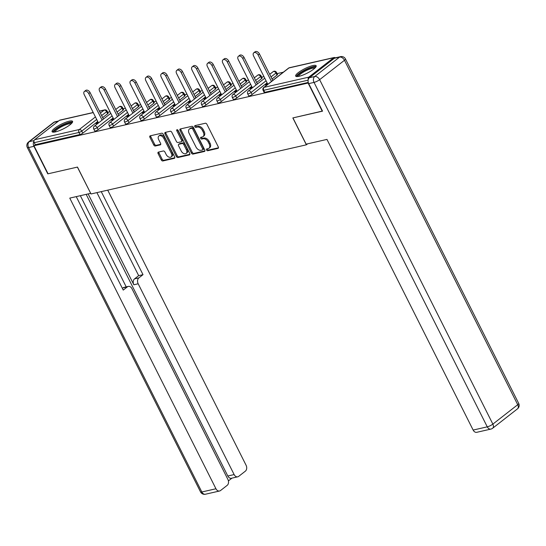 <?xml version="1.0" encoding="UTF-8"?>
<svg xmlns="http://www.w3.org/2000/svg" width="546" height="546" viewBox="0 0 546 546"><rect width="100%" height="100%" fill="white"/><g stroke="black" fill="none" stroke-linecap="round" stroke-linejoin="round"><path stroke-width="0.82" d="M206.545 150.013A1.01 0.655 -128 0 0 207.664 150.737L217.956 148.389A1.44 0.942 -128 0 0 218.216 148.273A1.44 0.942 -128 0 0 218.291 146.915L206.914 124.29A1.44 0.942 -128 0 0 205.316 123.253L195.024 125.6A1.01 0.655 -128 0 0 194.84 125.682A1.01 0.655 -128 0 0 194.785 126.638A1.01 0.655 -128 0 0 195.905 127.361L197.236 127.054A4.614 3.01 -128 0 1 202.361 130.371L203.31 132.255A4.614 3.01 -128 0 1 203.051 136.602A4.614 3.01 -128 0 1 202.232 136.985L200.901 137.292A1.01 0.655 -128 0 0 200.723 137.374A1.01 0.655 -128 0 0 200.662 138.322A1.01 0.655 -128 0 0 201.788 139.053L203.119 138.745A4.614 3.01 -128 0 1 208.238 142.062L209.186 143.946A4.614 3.01 -128 0 1 208.927 148.294A4.614 3.01 -128 0 1 208.115 148.676L206.777 148.976A1.01 0.655 -128 0 0 206.6 149.065A1.01 0.655 -128 0 0 206.545 150.013M207.289 148.86A1.01 0.655 -128 0 0 207.425 149.331A1.01 0.655 -128 0 0 208.545 150.054L218.475 147.789M195.536 125.484A1.01 0.655 -128 0 0 195.666 125.949A1.01 0.655 -128 0 0 196.785 126.679L198.116 126.372L197.236 127.054M201.413 137.176A1.01 0.655 -128 0 0 201.542 137.64A1.01 0.655 -128 0 0 202.662 138.363L203.999 138.063L203.119 138.745M55.487 131.879A11.466 2.539 -26.7 0 0 67.069 126.802A11.466 2.539 -26.7 0 0 72.577 121.376A11.466 2.539 -26.7 0 0 69.192 121.185A11.466 2.539 -26.7 0 0 57.603 126.256A11.466 2.539 -26.7 0 0 52.095 131.682A11.466 2.539 -26.7 0 0 55.487 131.879M299.065 76.29A11.466 2.539 -26.7 0 0 310.654 71.212A11.466 2.539 -26.7 0 0 316.161 65.786A11.466 2.539 -26.7 0 0 312.769 65.588A11.466 2.539 -26.7 0 0 301.187 70.666A11.466 2.539 -26.7 0 0 295.679 76.092A11.466 2.539 -26.7 0 0 299.065 76.29M158.429 152.095A1.44 0.942 -128 0 0 158.169 152.218A1.44 0.942 -128 0 0 158.087 153.576L161.282 159.923A1.44 0.942 -128 0 0 162.885 160.961L174.317 158.347A1.44 0.942 -128 0 0 174.57 158.231A1.44 0.942 -128 0 0 174.652 156.873L163.274 134.248A1.44 0.942 -128 0 0 161.671 133.21L150.239 135.824A1.44 0.942 -128 0 0 149.986 135.94A1.44 0.942 -128 0 0 149.904 137.299L153.76 144.97A1.44 0.942 -128 0 0 155.364 146L160.251 144.888A1.44 0.942 -128 0 0 160.51 144.765A1.44 0.942 -128 0 0 160.592 143.407L158.674 139.605A3.856 2.518 -128 0 1 158.893 135.974A3.856 2.518 -128 0 1 163.861 138.425L171.348 153.317A3.856 2.518 -128 0 1 171.137 156.948A3.856 2.518 -128 0 1 166.168 154.498L164.919 152.02A1.44 0.942 -128 0 0 163.322 150.983L158.429 152.095M322.488 111.036L292.84 117.929L306.367 144.82L91.011 193.966L77.484 167.076L48.075 173.792L33.975 145.748L308.422 82.965M322.249 111.22L308.149 83.176M191.414 153.044A1.44 0.942 -128 0 0 193.011 154.081L204.443 151.474A1.44 0.942 -128 0 0 204.702 151.351A1.44 0.942 -128 0 0 204.777 149.993L193.4 127.375A1.44 0.942 -128 0 0 191.803 126.338L180.371 128.945A1.44 0.942 -128 0 0 180.112 129.068A1.44 0.942 -128 0 0 180.03 130.426L191.414 153.044L192.288 152.361A1.44 0.942 -128 0 0 193.891 153.399L204.955 150.873M189.38 154.914L177.948 157.521A1.44 0.942 -128 0 1 176.344 156.484L164.967 133.859A1.44 0.942 -128 0 1 165.049 132.501A1.44 0.942 -128 0 1 165.308 132.385L170.195 131.265A1.44 0.942 -128 0 1 171.799 132.303L176.413 141.475A1.44 0.942 -128 0 0 178.016 142.513L181.258 141.776A1.44 0.942 -128 0 0 181.518 141.653A1.44 0.942 -128 0 0 181.593 140.295L176.795 130.747A1.01 0.655 -128 0 1 176.849 129.791A1.01 0.655 -128 0 1 178.146 130.433L189.715 153.433A1.44 0.942 -128 0 1 189.633 154.791A1.44 0.942 -128 0 1 189.38 154.914L189.81 154.573M306.367 144.82L307.657 143.81M335.305 57.842A2.204 1.597 77.1 0 0 334.125 57.514A2.204 1.597 77.1 0 0 333.647 57.746L308.79 77.15A2.204 1.597 77.1 0 0 308.244 79.607M308.128 80.173L263.725 90.302L264.755 92.349L308.258 82.426M33.975 145.748L35.292 144.724L34.262 142.67A2.204 1.597 -102.9 0 1 34.61 139.721L59.473 120.318A2.204 1.597 -102.9 0 1 59.944 120.093L93.202 112.503M107.733 112.271L109.992 111.759M123.13 108.763L125.389 108.245M138.527 105.248L140.786 104.73M153.924 101.733L156.183 101.215M169.321 98.219L171.581 97.7M184.712 94.704L186.978 94.192M200.109 91.189L202.375 90.677M215.506 87.674L217.772 87.162M230.903 84.166L233.162 83.647M246.301 80.651L248.56 80.132M261.698 77.136L263.957 76.617M277.095 73.621L283.34 72.195M267.547 83.756L266.776 83.934L267.103 84.589M266.776 83.934L265.458 84.964L267.615 84.473M107.658 113.745L106.627 111.698A2.204 0.491 153.3 0 0 107.112 111.043L108.142 113.097A2.204 0.491 153.3 0 1 107.658 113.745L102.682 117.629M97.727 121.499L82.794 133.149A2.204 0.491 153.3 0 1 79.996 134.521L78.965 132.466L34.262 142.67M35.292 144.724L79.996 134.521M264.755 92.349A2.204 0.491 153.3 0 1 264.107 92.315L263.076 90.267A2.204 0.491 153.3 0 0 263.725 90.302A2.204 1.597 77.1 0 1 264.08 87.353L308.79 77.15M98.191 129.641A2.204 0.491 153.3 0 1 95.393 131.006A2.204 0.491 153.3 0 1 94.745 130.965L93.714 128.917A2.204 0.491 153.3 0 0 94.362 128.958A2.204 0.491 -26.7 0 0 97.161 127.587L98.191 129.641L113.124 117.984M123.055 110.231L122.024 108.183A2.204 0.491 153.3 0 0 122.509 107.535L123.539 109.582A2.204 0.491 153.3 0 1 123.055 110.231L118.079 114.114M113.588 126.126A2.204 0.491 153.3 0 1 110.79 127.491A2.204 0.491 153.3 0 1 110.142 127.45L109.111 125.403A2.204 0.491 153.3 0 0 109.76 125.444A2.204 0.491 -26.7 0 0 112.558 124.072L113.588 126.126L128.522 114.469M138.452 106.723L137.421 104.668A2.204 0.491 153.3 0 0 137.906 104.02L138.937 106.067A2.204 0.491 153.3 0 1 138.452 106.723L133.47 110.606M128.986 122.611A2.204 0.491 153.3 0 1 126.187 123.976A2.204 0.491 153.3 0 1 125.539 123.935L124.508 121.888A2.204 0.491 153.3 0 0 125.157 121.929A2.204 0.491 -26.7 0 0 127.955 120.564L128.986 122.611L143.919 110.954M153.842 103.208L152.812 101.16A2.204 0.491 153.3 0 0 153.303 100.505L154.334 102.552A2.204 0.491 153.3 0 1 153.842 103.208L148.867 107.091M144.383 119.096A2.204 0.491 153.3 0 1 141.585 120.461A2.204 0.491 153.3 0 1 140.936 120.427L139.906 118.373A2.204 0.491 153.3 0 0 140.554 118.414A2.204 0.491 -26.7 0 0 143.352 117.049L144.383 119.096L159.316 107.439M169.24 99.693L168.209 97.645A2.204 0.491 153.3 0 0 168.7 96.99L169.731 99.038A2.204 0.491 153.3 0 1 169.24 99.693L164.264 103.576M159.78 115.581A2.204 0.491 153.3 0 1 156.982 116.946A2.204 0.491 153.3 0 1 156.327 116.912L155.296 114.865A2.204 0.491 153.3 0 0 155.951 114.899A2.204 0.491 -26.7 0 0 158.749 113.534L159.78 115.581L174.713 103.924M184.637 96.178L183.606 94.13A2.204 0.491 153.3 0 0 184.098 93.475L185.128 95.523A2.204 0.491 153.3 0 1 184.637 96.178L179.661 100.061M175.177 112.066A2.204 0.491 153.3 0 1 172.379 113.438A2.204 0.491 153.3 0 1 171.724 113.397L170.693 111.35A2.204 0.491 153.3 0 0 171.348 111.384A2.204 0.491 -26.7 0 0 174.147 110.019L175.177 112.066L190.11 100.416M200.034 92.663L199.003 90.616A2.204 0.491 153.3 0 0 199.495 89.96L200.525 92.015A2.204 0.491 153.3 0 1 200.034 92.663L195.059 96.546M190.574 108.552A2.204 0.491 153.3 0 1 187.776 109.923A2.204 0.491 153.3 0 1 187.121 109.882L186.09 107.835A2.204 0.491 153.3 0 0 186.746 107.869A2.204 0.491 -26.7 0 0 189.544 106.504L190.574 108.552L205.501 96.901M215.431 89.148L214.401 87.101A2.204 0.491 153.3 0 0 214.892 86.452L215.923 88.5A2.204 0.491 153.3 0 1 215.431 89.148L210.456 93.032M205.972 105.044A2.204 0.491 153.3 0 1 203.173 106.409A2.204 0.491 153.3 0 1 202.518 106.368L201.488 104.32A2.204 0.491 153.3 0 0 202.143 104.361A2.204 0.491 -26.7 0 0 204.941 102.989L205.972 105.044L220.898 93.386M230.828 85.633L229.798 83.586A2.204 0.491 153.3 0 0 230.289 82.937L231.32 84.985A2.204 0.491 153.3 0 1 230.828 85.633L225.853 89.524M221.369 101.529A2.204 0.491 153.3 0 1 218.571 102.894A2.204 0.491 153.3 0 1 217.915 102.853L216.885 100.805A2.204 0.491 153.3 0 0 217.54 100.846A2.204 0.491 -26.7 0 0 220.338 99.481L221.369 101.529L236.295 89.872M246.226 82.125L245.195 80.071A2.204 0.491 153.3 0 0 245.686 79.423L246.717 81.47A2.204 0.491 153.3 0 1 246.226 82.125L241.25 86.009M236.759 98.014A2.204 0.491 153.3 0 1 233.961 99.379A2.204 0.491 153.3 0 1 233.313 99.345L232.282 97.29A2.204 0.491 153.3 0 0 232.93 97.331A2.204 0.491 -26.7 0 0 235.729 95.966L236.759 98.014L251.692 86.357M261.623 78.61L260.592 76.563A2.204 0.491 153.3 0 0 261.077 75.908L262.107 77.955A2.204 0.491 153.3 0 1 261.623 78.61L256.647 82.494M252.156 94.499A2.204 0.491 153.3 0 1 249.358 95.864A2.204 0.491 153.3 0 1 248.71 95.83L247.679 93.782A2.204 0.491 153.3 0 0 248.328 93.816A2.204 0.491 -26.7 0 0 251.126 92.451L252.156 94.499L267.09 82.842M277.02 75.095L275.989 73.048A2.204 0.491 153.3 0 0 276.474 72.393L277.505 74.44A2.204 0.491 153.3 0 1 277.02 75.095L272.045 78.979M252.15 87.271L250.061 88.479L252.218 87.981M236.752 90.786L234.664 91.987L236.821 91.496M221.362 94.301L219.267 95.502L221.43 95.011M205.965 97.816L203.876 99.017L206.033 98.526M190.568 101.324L188.479 102.532L190.636 102.041M175.17 104.839L173.082 106.047L175.239 105.555M159.773 108.354L157.685 109.562L159.841 109.064M144.376 111.869L142.288 113.07L144.444 112.578M128.979 115.383L126.89 116.585L129.047 116.093M113.582 118.898L111.493 120.1L113.65 119.608M98.184 122.406L96.096 123.614L98.253 123.123M251.378 87.449L251.706 88.104M235.981 90.964L236.309 91.612M220.584 94.478L220.918 95.127M205.194 97.987L205.521 98.642M189.796 101.501L190.124 102.157M174.399 105.016L174.727 105.671M159.002 108.531L159.33 109.186M143.605 112.046L143.932 112.694M128.208 115.561L128.535 116.209M112.81 119.069L113.138 119.724M97.413 122.584L97.741 123.239M208.927 148.294L209.807 147.604A4.614 3.01 -128 0 0 210.067 143.257L209.186 143.946M203.999 138.063A4.614 3.01 -128 0 1 209.118 141.373L210.067 143.257M203.051 136.602L203.931 135.92A4.614 3.01 -128 0 0 204.19 131.572L203.31 132.255M198.116 126.372A4.614 3.01 -128 0 1 203.242 129.689L204.19 131.572M180.733 128.863A1.44 0.942 -128 0 0 180.91 129.736L192.288 152.361M202.491 149.959A1.01 0.655 -128 0 0 202.668 149.877A1.01 0.655 -128 0 0 202.73 148.921L192.738 129.068A1.01 0.655 -128 0 0 191.619 128.337L190.213 128.658A4.614 3.01 -128 0 0 189.401 129.04A4.614 3.01 -128 0 0 189.141 133.388L195.966 146.963A4.614 3.01 -128 0 0 201.085 150.28L202.491 149.959M203.371 149.27A1.01 0.655 -128 0 0 203.549 149.188A1.01 0.655 -128 0 0 203.603 148.239L202.73 148.921M189.401 129.04L190.274 128.358A4.614 3.01 -128 0 1 191.093 127.976L192.499 127.655A1.01 0.655 -128 0 1 193.618 128.378L203.603 148.239M189.892 154.306L178.829 156.832L177.948 157.521M165.67 132.303A1.44 0.942 -128 0 0 165.847 133.176L177.225 155.801A1.44 0.942 -128 0 0 178.829 156.832M182.139 141.086A1.44 0.942 -128 0 0 182.391 140.97A1.44 0.942 -128 0 0 182.473 139.612L177.668 130.057L176.795 130.747M181.204 150.996A3.856 2.518 -128 0 0 186.166 153.446A3.856 2.518 -128 0 0 186.384 149.816L183.743 144.567A1.44 0.942 -128 0 0 182.146 143.53L178.897 144.274A1.44 0.942 -128 0 0 178.644 144.39A1.44 0.942 -128 0 0 178.562 145.755L181.204 150.996M186.166 153.446L187.046 152.764A3.856 2.518 -128 0 0 187.264 149.133L186.384 149.816M178.644 144.39L179.518 143.707A1.44 0.942 -128 0 1 179.777 143.584L183.019 142.847A1.44 0.942 -128 0 1 184.623 143.885L187.264 149.133M171.137 156.948L172.01 156.265A3.856 2.518 -128 0 0 172.229 152.634L171.348 153.317M158.893 135.974L159.773 135.285A3.856 2.518 -128 0 1 164.742 137.735L172.229 152.634M150.607 135.736A1.44 0.942 -128 0 0 150.785 136.616L154.641 144.28A1.44 0.942 -128 0 0 156.238 145.318L160.77 144.28M158.79 152.013A1.44 0.942 -128 0 0 158.968 152.894L162.162 159.234A1.44 0.942 -128 0 0 163.759 160.271L174.829 157.746M259.439 53.917L258.121 54.948A3.378 2.204 -128 0 0 253.767 52.805L255.091 51.774A3.378 2.204 52 0 1 259.439 53.917L272.775 80.439M253.767 52.805A3.378 2.204 -128 0 0 253.583 55.985L267.827 84.309M258.121 54.948L271.458 81.47M244.042 57.432L242.724 58.463A3.378 2.204 -128 0 0 238.377 56.313L239.694 55.289A3.378 2.204 52 0 1 244.042 57.432L257.378 83.954M238.377 56.313A3.378 2.204 -128 0 0 238.186 59.5L252.429 87.824M242.724 58.463L256.06 84.985M228.644 60.947L227.327 61.978A3.378 2.204 -128 0 0 222.98 59.828L224.297 58.804A3.378 2.204 52 0 1 228.644 60.947L241.987 87.469M222.98 59.828A3.378 2.204 -128 0 0 222.788 63.015L237.032 91.332M227.327 61.978L240.663 88.5M213.247 64.462L211.93 65.493A3.378 2.204 -128 0 0 207.582 63.343L208.9 62.312A3.378 2.204 52 0 1 213.247 64.462L226.59 90.984M207.582 63.343A3.378 2.204 -128 0 0 207.391 66.523L221.635 94.847M211.93 65.493L225.273 92.015M197.85 67.977L196.533 69.001A3.378 2.204 -128 0 0 192.185 66.858L193.502 65.827A3.378 2.204 52 0 1 197.85 67.977L211.193 94.499M192.185 66.858A3.378 2.204 -128 0 0 191.994 70.038L206.238 98.362M196.533 69.001L209.876 95.523M182.453 71.492L181.135 72.516A3.378 2.204 -128 0 0 176.788 70.373L178.105 69.342A3.378 2.204 52 0 1 182.453 71.492L195.796 98.014M176.788 70.373A3.378 2.204 -128 0 0 176.597 73.553L190.841 101.877M181.135 72.516L194.478 99.038M297.645 76.536A9.924 2.198 153.3 0 1 308.237 68.714A9.924 2.198 153.3 0 1 315.342 67.636M314.728 68.25A9.186 2.034 -26.7 0 0 308.429 69.595A9.186 2.034 -26.7 0 0 298.505 76.406M316.134 66.482A11.391 2.525 -26.7 0 0 308.504 68.236A11.391 2.525 -26.7 0 0 296.253 76.488M54.068 132.125A9.924 2.198 153.3 0 1 64.66 124.304A9.924 2.198 153.3 0 1 71.758 123.225M71.144 123.84A9.186 2.034 -26.7 0 0 64.844 125.184A9.186 2.034 -26.7 0 0 54.928 131.995M72.557 122.072A11.391 2.525 -26.7 0 0 64.926 123.826A11.391 2.525 -26.7 0 0 52.669 132.077M306.142 144.158L326.965 139.407L473.15 430.064L487.264 426.842L314.032 82.405L308.702 83.62L322.55 111.152L292.943 117.909L306.142 144.158M334.261 58.32L309.405 77.723L314.735 76.508L339.592 57.105L334.261 58.32A4.409 3.194 -102.9 0 1 335.217 57.862L340.547 56.648A4.409 3.194 77.1 0 0 339.592 57.105A4.409 2.873 -128 0 1 344.485 60.272L319.628 79.675L492.861 424.112L517.724 404.709L344.485 60.272A4.409 0.976 -26.7 0 0 345.468 58.961A4.409 4.409 0 0 0 340.547 56.648M517.471 408.858A4.409 4.409 0 0 0 518.7 403.398A4.409 0.976 -26.7 0 1 517.724 404.709A4.409 2.873 52 0 1 517.471 408.858L492.615 428.262A4.409 2.873 -128 0 0 492.861 424.112A4.409 0.976 -26.7 0 1 487.264 426.842A4.409 3.194 77.1 0 0 490.881 429.088L476.767 432.309A4.409 3.194 -102.9 0 1 473.15 430.064M308.702 83.62A4.409 3.194 -102.9 0 1 309.405 77.723M33.948 141.209A4.409 3.194 77.1 0 0 33.934 146.328L47.782 173.86L77.389 167.103L90.67 193.291M90.588 193.352L69.765 198.102L215.95 488.766A4.409 3.194 77.1 0 0 219.567 491.004A4.409 3.194 77.1 0 0 220.523 490.547L227.197 485.339A4.409 3.194 77.1 0 0 227.9 479.436L131.941 288.65A4.409 3.194 77.1 0 0 128.324 286.411A4.409 3.194 77.1 0 0 127.375 286.868L123.034 287.858A4.409 3.194 -102.9 0 1 123.983 287.401L128.324 286.411M76.242 196.628L123.246 290.09L127.375 286.868M237.749 476.815L231.436 478.255A4.409 3.194 -102.9 0 1 227.819 476.01L234.138 474.57A4.409 3.194 77.1 0 0 237.749 476.815A4.409 3.194 77.1 0 0 238.704 476.358L245.379 471.143A4.409 3.194 77.1 0 0 246.082 465.247L107.726 190.151M228.405 480.903L231.948 478.139M138.882 277.887A4.409 3.194 77.1 0 0 138.179 283.784L133.838 284.773A4.409 3.194 -102.9 0 1 134.541 278.876L138.882 277.887L143.011 274.665L101.249 191.632M234.138 474.57L138.179 283.784M80.344 195.686L126.215 286.896M133.838 284.773L88.138 193.912M227.819 476.01L86.166 194.362M134.541 278.876L138.67 275.655L96.908 192.622M138.67 275.655L143.011 274.665M122.379 288.37L123.034 287.858M167.056 75L165.738 76.031A3.378 2.204 -128 0 0 161.391 73.887L162.708 72.857A3.378 2.204 52 0 1 167.056 75L180.398 101.522M161.391 73.887A3.378 2.204 -128 0 0 161.2 77.068L175.443 105.392M165.738 76.031L179.081 102.552M151.665 78.515L150.348 79.545A3.378 2.204 -128 0 0 145.994 77.395L147.311 76.372A3.378 2.204 52 0 1 151.665 78.515L165.001 105.037M145.994 77.395A3.378 2.204 -128 0 0 145.802 80.583L160.046 108.907M150.348 79.545L163.684 106.067M136.268 82.03L134.951 83.06A3.378 2.204 -128 0 0 130.596 80.91L131.914 79.887A3.378 2.204 52 0 1 136.268 82.03L149.604 108.552M130.596 80.91A3.378 2.204 -128 0 0 130.405 84.098L144.656 112.415M134.951 83.06L148.287 109.582M120.871 85.545L119.554 86.575A3.378 2.204 -128 0 0 115.199 84.425L116.516 83.395A3.378 2.204 52 0 1 120.871 85.545L134.207 112.066M115.199 84.425A3.378 2.204 -128 0 0 115.015 87.606L129.259 115.929M119.554 86.575L132.89 113.097M105.474 89.059L104.156 90.09A3.378 2.204 -128 0 0 99.802 87.94L101.126 86.91A3.378 2.204 52 0 1 105.474 89.059L118.81 115.581M99.802 87.94A3.378 2.204 -128 0 0 99.618 91.121L113.861 119.444M104.156 90.09L117.492 116.605M90.076 92.574L88.759 93.598A3.378 2.204 -128 0 0 84.412 91.455L85.729 90.424A3.378 2.204 52 0 1 90.076 92.574L103.412 119.096M84.412 91.455A3.378 2.204 -128 0 0 84.221 94.635L98.464 122.959M88.759 93.598L102.095 120.12M208.545 150.054L207.664 150.737M196.785 126.679L195.905 127.361M202.662 138.363L201.788 139.053M333.647 57.746L288.936 67.95L264.08 87.353A2.204 1.44 -128 0 0 263.691 87.537A2.204 2.204 0 0 0 263.076 90.267M334.125 57.514L289.414 67.718A2.204 1.597 77.1 0 0 288.936 67.95A2.204 1.44 -128 0 0 288.547 68.134L263.691 87.537M34.61 139.721L79.32 129.518L95.434 116.94M100.389 113.077L104.177 110.115L99.44 111.193M93.257 112.606L59.473 120.318M101.652 115.581L106.627 111.698A2.204 1.44 52 0 0 104.177 110.115A2.204 1.597 -102.9 0 1 104.655 109.889L99.386 111.091M96.697 119.451L81.763 131.101A2.204 0.491 -26.7 0 1 78.965 132.466A2.204 1.597 -102.9 0 1 79.32 129.518A2.204 1.44 52 0 1 81.763 131.101L82.794 133.149M276.474 72.393A2.204 2.204 0 0 0 273.15 71.649A2.204 1.44 -128 0 1 273.539 71.465A2.204 1.44 52 0 1 275.989 73.048L271.014 76.931M266.059 80.794L251.126 92.451A2.204 1.44 52 0 0 248.683 90.868A2.204 1.44 -128 0 0 248.293 91.052A2.204 2.204 0 0 0 247.679 93.782M261.077 75.908A2.204 2.204 0 0 0 257.753 75.157A2.204 1.44 -128 0 1 258.142 74.979A2.204 1.44 52 0 1 260.592 76.563L255.617 80.446M250.662 84.309L235.729 95.966A2.204 1.44 52 0 0 233.285 94.383A2.204 1.44 -128 0 0 232.896 94.567A2.204 2.204 0 0 0 232.282 97.29M245.686 79.423A2.204 2.204 0 0 0 242.356 78.672A2.204 1.44 -128 0 1 242.745 78.494A2.204 1.44 52 0 1 245.195 80.071L240.22 83.961M235.265 87.824L220.338 99.481A2.204 1.44 52 0 0 217.888 97.898A2.204 1.44 -128 0 0 217.499 98.075A2.204 2.204 0 0 0 216.885 100.805M230.289 82.937A2.204 2.204 0 0 0 226.959 82.187A2.204 1.44 -128 0 1 227.354 82.002A2.204 1.44 52 0 1 229.798 83.586L224.822 87.469M219.867 91.339L204.941 102.989A2.204 1.44 52 0 0 202.491 101.413A2.204 1.44 -128 0 0 202.102 101.59A2.204 2.204 0 0 0 201.488 104.32M214.892 86.452A2.204 2.204 0 0 0 211.561 85.702A2.204 1.44 -128 0 1 211.957 85.517A2.204 1.44 52 0 1 214.401 87.101L209.425 90.984M204.47 94.854L189.544 106.504A2.204 1.44 52 0 0 187.094 104.921A2.204 1.44 -128 0 0 186.705 105.105A2.204 2.204 0 0 0 186.09 107.835M199.495 89.96A2.204 2.204 0 0 0 196.164 89.216A2.204 1.44 -128 0 1 196.56 89.032A2.204 1.44 52 0 1 199.003 90.616L194.028 94.499M189.08 98.362L174.147 110.019A2.204 1.44 52 0 0 171.697 108.436A2.204 1.44 -128 0 0 171.308 108.62A2.204 2.204 0 0 0 170.693 111.35M184.098 93.475A2.204 2.204 0 0 0 180.774 92.731A2.204 1.44 -128 0 1 181.163 92.547A2.204 1.44 52 0 1 183.606 94.13L178.631 98.014M173.683 101.877L158.749 113.534A2.204 1.44 52 0 0 156.306 111.95A2.204 1.44 -128 0 0 155.91 112.135A2.204 2.204 0 0 0 155.296 114.865M168.7 96.99A2.204 2.204 0 0 0 165.377 96.246A2.204 1.44 -128 0 1 165.766 96.062A2.204 1.44 52 0 1 168.209 97.645L163.234 101.529M158.285 105.392L143.352 117.049A2.204 1.44 52 0 0 140.909 115.465A2.204 1.44 -128 0 0 140.513 115.65A2.204 2.204 0 0 0 139.906 118.373M153.303 100.505A2.204 2.204 0 0 0 149.979 99.754A2.204 1.44 -128 0 1 150.368 99.577A2.204 1.44 52 0 1 152.812 101.16L147.836 105.044M142.888 108.907L127.955 120.564A2.204 1.44 52 0 0 125.512 118.98A2.204 1.44 -128 0 0 125.116 119.164A2.204 2.204 0 0 0 124.508 121.888M137.906 104.02A2.204 2.204 0 0 0 134.582 103.269A2.204 1.44 -128 0 1 134.971 103.085A2.204 1.44 52 0 1 137.421 104.668L132.439 108.552M127.491 112.421L112.558 124.072A2.204 1.44 52 0 0 110.115 122.495A2.204 1.44 -128 0 0 109.726 122.673A2.204 2.204 0 0 0 109.111 125.403M122.509 107.535A2.204 2.204 0 0 0 119.185 106.784A2.204 1.44 -128 0 1 119.574 106.6A2.204 1.44 52 0 1 122.024 108.183L117.049 112.066M112.094 115.936L97.161 127.587A2.204 1.44 52 0 0 94.717 126.003A2.204 1.44 -128 0 0 94.328 126.187A2.204 2.204 0 0 0 93.714 128.917M209.118 141.373L208.238 142.062M203.242 129.689L202.361 130.371M218.393 148.048L217.956 148.389M180.91 129.736L180.03 130.426M204.88 151.133L204.443 151.474M193.891 153.399L193.011 154.081M193.618 128.378L192.738 129.068M192.499 127.655L191.619 128.337M191.093 127.976L190.213 128.658M177.225 155.801L176.344 156.484M165.847 133.176L164.967 133.859M182.473 139.612L181.593 140.295M184.623 143.885L183.743 144.567M183.019 142.847L182.146 143.53M179.777 143.584L178.897 144.274M164.742 137.735L163.861 138.425M160.688 144.547L160.251 144.888M156.238 145.318L155.364 146M154.641 144.28L153.76 144.97M150.785 136.616L149.904 137.299M174.747 158.012L174.317 158.347M163.759 160.271L162.885 160.961M162.162 159.234L161.282 159.923M158.968 152.894L158.087 153.576M314.032 82.405A4.409 0.976 -26.7 0 0 319.628 79.675A4.409 2.873 52 0 0 314.735 76.508A4.409 3.194 77.1 0 0 314.032 82.405M58.176 121.328L54.163 122.243L29.307 141.646L34.057 140.561M33.934 146.328L28.604 147.543L201.836 491.987L215.95 488.766M205.453 494.226A4.409 3.194 -102.9 0 1 201.836 491.987A4.409 0.976 -26.7 0 1 200.532 491.912A4.409 4.409 0 0 0 205.453 494.226L219.567 491.004M28.604 147.543A4.409 3.194 -102.9 0 1 29.307 141.646A4.409 2.873 52 0 0 28.528 142.015A4.409 4.409 0 0 0 27.3 147.468A4.409 0.976 -26.7 0 0 28.604 147.543M54.163 122.243A4.409 3.194 -102.9 0 1 55.119 121.785A4.409 4.409 0 0 0 53.385 122.611A4.409 2.873 -128 0 1 54.163 122.243M289.414 67.718A2.204 2.204 0 0 0 288.547 68.134M273.15 71.649L269.704 74.338M264.755 78.201L248.293 91.052M257.753 75.157L254.306 77.846M249.358 81.716L232.896 94.567M242.356 78.672L238.916 81.361M233.961 85.231L217.499 98.075M226.959 82.187L223.519 84.876M218.564 88.739L202.102 101.59M211.561 85.702L208.122 88.391M203.167 92.254L186.705 105.105M196.164 89.216L192.724 91.905M187.769 95.768L171.308 108.62M180.774 92.731L177.327 95.42M172.372 99.283L155.91 112.135M165.377 96.246L161.93 98.928M156.975 102.798L140.513 115.65M149.979 99.754L146.533 102.443M141.585 106.313L125.116 119.164M134.582 103.269L131.136 105.958M126.187 109.828L109.726 122.673M119.185 106.784L115.738 109.473M110.79 113.336L94.328 126.187M107.112 111.043A2.204 2.204 0 0 0 104.655 109.889M203.549 149.188L202.668 149.877M182.391 140.97L181.518 141.653M490.881 429.088A4.409 4.409 0 0 0 492.615 428.262M518.7 403.398L345.468 58.961M200.532 491.912L27.3 147.468M58.613 120.987L55.119 121.785M28.528 142.015L53.385 122.611"/></g></svg>
